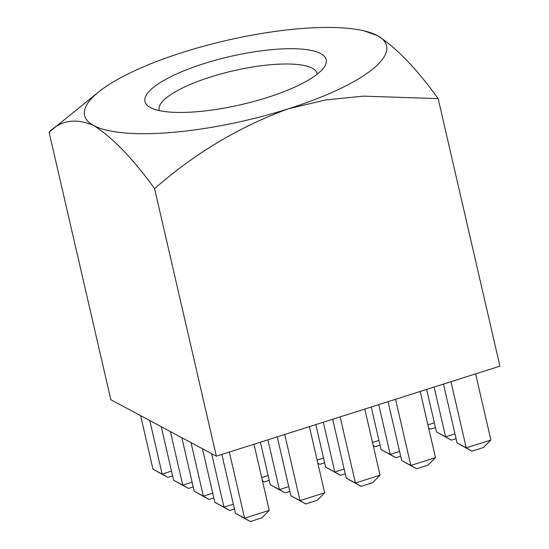 <?xml version="1.0" encoding="UTF-8"?>
<svg xmlns="http://www.w3.org/2000/svg" width="549" height="549" viewBox="0 0 549 549"><rect width="100%" height="100%" fill="white"/><g stroke="black" fill="none" stroke-linecap="round" stroke-linejoin="round"><path stroke-width="0.82" d="M320.65 53.569A92.98 24.691 167 0 1 324.205 67.095A92.98 24.691 167 0 1 241.855 104.468A92.98 24.691 167 0 1 150.508 107.583A92.98 24.691 167 0 1 150.014 107.309A92.98 24.691 167 0 1 204.605 63.423A92.98 24.691 167 0 1 320.65 53.569M317.253 74.149A81.06 21.528 -13 0 0 317.15 73.539A81.06 21.528 -13 0 0 312.333 68.234A81.06 21.528 -13 0 0 221.769 73.71A81.06 21.528 -13 0 0 159.183 110.013A81.06 21.528 -13 0 0 159.354 110.603M438.157 98.614C416.478 68.556 396.213 47.543 377.369 35.568L363.87 30.806A154.969 41.154 -13 0 0 182.824 52.347A154.969 41.154 -13 0 0 98.456 92.088A154.969 41.154 -13 0 0 93.79 125.591C112.641 137.566 132.906 158.579 154.585 188.636C195.142 153.116 239.728 126.503 288.335 108.812L325.626 99.939L363.157 96.15L438.157 98.614L499.926 366.156L216.347 456.178L154.585 188.636M216.347 456.178L110.843 399.713L49.074 132.172C61.111 120.121 76.016 117.925 93.79 125.591A154.969 41.154 -13 0 0 288.335 108.812A154.969 41.154 -13 0 0 377.369 35.568A154.969 41.154 -13 0 0 363.87 30.806M98.456 92.088L49.074 132.172M140.619 415.648L152.979 469.175L162.147 474.082L149.795 420.555M172.599 475.901L167.809 477.417L162.147 474.082L171.494 471.117M167.809 477.417L152.979 469.175M161.234 426.683L173.594 480.203L182.762 485.117L170.41 431.589M193.214 486.929L188.424 488.452L182.762 485.117L192.109 482.146M188.424 488.452L173.594 480.203M181.849 437.711L194.209 491.238L203.377 496.145L191.018 442.624M213.829 497.964L209.039 499.487L203.377 496.145L212.724 493.18M209.039 499.487L194.209 491.238M202.464 448.746L214.824 502.273L223.992 507.18L211.633 453.652M234.444 508.998L229.654 510.515L223.992 507.18L233.339 504.215M229.654 510.515L214.824 502.273M221.844 454.435L235.439 513.301L244.607 518.215L269.257 510.385L253.981 444.23M269.257 510.385L261.832 517.879L250.269 521.55L244.607 518.215L229.331 452.053M250.269 521.55L235.439 513.301M261.695 477.63L268.132 475.592M269.236 480.375L264.446 481.898L262.429 480.814M260.418 442.185L270.225 484.685L279.4 489.591L267.905 439.811M289.851 491.41L285.061 492.927L279.4 489.591L288.747 486.62M285.061 492.927L270.225 484.685M277.252 436.846L290.84 495.713L300.015 500.619L324.665 492.796L309.389 426.642M324.665 492.796L317.233 500.29L305.676 503.961L300.015 500.619L284.739 434.465M305.676 503.961L290.84 495.713M317.102 460.041L323.533 458.003M324.637 462.786L319.847 464.303L317.837 463.226M315.826 424.597L325.632 467.089L334.808 472.003L323.313 422.222M345.252 473.821L340.462 475.338L334.808 472.003L344.148 469.031M340.462 475.338L325.632 467.089M332.66 419.251L346.247 478.124L355.423 483.031L380.066 475.208L364.797 409.053M380.066 475.208L372.641 482.701L361.077 486.373L355.423 483.031L340.147 416.876M361.077 486.373L346.247 478.124M372.503 442.453L378.94 440.415M380.045 445.198L375.255 446.714L373.245 445.637M371.227 407.008L381.04 449.501L390.209 454.407L378.721 404.634M400.66 456.226L395.87 457.749L390.209 454.407L399.555 451.443M395.87 457.749L381.04 449.501M388.061 401.662L401.655 460.536L410.824 465.442L435.474 457.619L420.198 391.464M435.474 457.619L428.048 465.113L416.485 468.784L410.824 465.442L395.555 399.288M416.485 468.784L401.655 460.536M427.911 424.864L434.348 422.819M435.453 427.609L430.663 429.126L428.645 428.048M426.635 389.419L436.448 431.912L445.616 436.819L434.122 387.038M456.068 438.637L451.278 440.161L445.616 436.819L454.963 433.854M451.278 440.161L436.448 431.912M443.468 384.074L457.063 442.947L466.231 447.854L490.881 440.03L475.606 373.869M490.881 440.03L483.456 447.524L471.893 451.196L466.231 447.854L450.955 381.699M471.893 451.196L457.063 442.947M262.401 480.691L264.446 481.898M317.809 463.102L319.847 464.303M373.21 445.514L375.255 446.714M428.618 427.918L430.663 429.126"/></g></svg>
